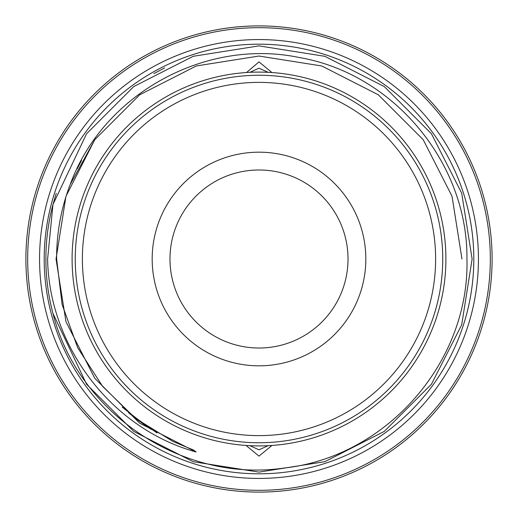 <?xml version="1.0" encoding="UTF-8"?>
<svg xmlns="http://www.w3.org/2000/svg" width="518" height="518" viewBox="0 0 518 518"><rect width="100%" height="100%" fill="white"/><g stroke="black" fill="none" stroke-linecap="round" stroke-linejoin="round"><path stroke-width="0.78" d="M72.099 259A186.901 186.901 0 0 0 259 445.901A186.901 186.901 0 0 0 445.901 259A186.901 186.901 0 0 0 259 72.099A186.901 186.901 0 0 0 72.099 259M39.562 259A219.438 219.438 0 0 0 259 478.438A219.438 219.438 0 0 0 478.438 259A219.438 219.438 0 0 0 259 39.562A219.438 219.438 0 0 0 39.562 259M365.825 259A106.825 106.825 0 0 1 259 365.825A106.825 106.825 0 0 1 152.175 259A106.825 106.825 0 0 1 259 152.175A106.825 106.825 0 0 1 365.825 259M169.982 259A89.018 89.018 0 0 0 259 348.018A89.018 89.018 0 0 0 348.018 259A89.018 89.018 0 0 0 259 169.982A89.018 89.018 0 0 0 169.982 259M435.619 259A176.619 176.619 0 0 0 259 82.381A176.619 176.619 0 0 0 82.381 259A176.619 176.619 0 0 0 259 435.619A176.619 176.619 0 0 0 435.619 259M75.259 259A183.741 183.741 0 0 1 259 75.259A183.741 183.741 0 0 1 442.741 259A183.741 183.741 0 0 1 259 442.741A183.741 183.741 0 0 1 75.259 259M492.1 259A233.1 233.1 0 0 0 259 25.9A233.1 233.1 0 0 0 25.9 259A233.1 233.1 0 0 0 259 492.1A233.1 233.1 0 0 0 492.1 259M490.319 259A231.319 231.319 0 0 0 259 27.681A231.319 231.319 0 0 0 27.681 259A231.319 231.319 0 0 0 259 490.319A231.319 231.319 0 0 0 490.319 259M52.965 204.513A213.118 213.118 0 0 0 52.965 313.487L86.584 384.265L133.735 431.416L193.143 461.687L259 472.118L324.857 461.687L384.265 431.416L431.416 384.265L461.687 324.857L472.118 259L461.687 193.143L431.416 133.735L384.265 86.584L324.857 56.313L259 45.882L193.143 56.313L133.735 86.584L86.584 133.735L52.965 204.513L47.611 259C48.99 346.361 111.687 428.885 196.16 451.994L193.505 450.019L173.096 441.53L135.509 418.389L102.609 386.376L77.713 347.772L62.134 304.597L56.63 259C56.501 233.359 61.014 208.553 70.17 184.583C103.088 93.946 205.251 37.956 298.944 57.453C393.615 73.588 467.994 163.235 466.932 259C469.832 361.564 386.868 456.876 284.233 468.019C182.835 483.132 78.14 413.383 52.965 313.487L86.584 384.265L133.735 431.416L193.143 461.687L259 472.118L324.857 461.687L384.265 431.416L431.416 384.265L461.687 324.857L472.118 259L461.687 193.143L431.416 133.735L384.265 86.584L324.857 56.313L259 45.882L193.143 56.313L133.735 86.584L86.584 133.735L52.965 204.513L56.261 193.318L52.965 204.513L86.584 133.735L133.735 86.584L193.143 56.313L259 45.882L324.857 56.313L384.265 86.584L431.416 133.735L461.687 193.143L472.118 259L461.687 193.143L431.416 133.735L384.265 86.584L324.857 56.313L259 45.882L193.143 56.313L133.735 86.584L86.584 133.735L52.965 204.513L86.584 133.735L133.735 86.584L193.143 56.313L259 45.882L324.857 56.313L384.265 86.584L431.416 133.735L461.687 193.143L472.118 259L461.687 193.143L431.416 133.735L384.265 86.584L324.857 56.313L259 45.882L193.143 56.313L133.735 86.584L86.584 133.735L52.965 204.513M164.594 67.936L153.865 73.621M52.965 313.487L86.584 384.265L133.735 431.416L193.143 461.687L259 472.118L324.857 461.687L384.265 431.416L431.416 384.265L461.687 324.857L472.118 259L461.687 324.857L431.416 384.265L384.265 431.416L324.857 461.687L259 472.118L193.143 461.687L133.735 431.416L86.584 384.265L52.965 313.487L86.584 384.265L133.735 431.416L193.143 461.687L259 472.118L324.857 461.687L384.265 431.416L431.416 384.265L461.687 324.857L472.118 259L461.687 324.857L431.416 384.265L384.265 431.416L324.857 461.687L259 472.118L193.143 461.687L133.735 431.416L86.584 384.265L52.965 313.487M246.549 72.52L259 61.882L271.464 72.144M271.464 445.856L259 456.118L246.536 445.856M44.192 259A214.808 214.808 0 0 1 259 44.192A214.808 214.808 0 0 1 473.808 259A214.808 214.808 0 0 1 259 473.808A214.808 214.808 0 0 1 44.192 259M268.136 445.674L259 449.799L249.864 445.674M249.864 72.326L259 68.201L268.136 72.326M81.514 160.535L77.163 168.829M196.277 65.967L139.698 94.794L94.794 139.698L65.967 196.277L56.035 259L65.967 321.723L94.794 378.302L139.646 423.167L196.16 451.994L139.646 423.167L94.794 378.302L65.967 321.723L56.035 259L65.967 196.277L94.794 139.698L139.698 94.794L196.277 65.967L259 56.035L321.723 65.967L378.302 94.794L423.206 139.698L452.033 196.277L461.965 259L452.033 196.277L423.206 139.698L378.302 94.794L321.723 65.967L259 56.035L196.277 65.967L139.698 94.794L94.794 139.698L65.967 196.277L56.035 259L65.967 321.723L94.794 378.302L139.646 423.167L196.16 451.994L139.646 423.167L94.794 378.302L65.967 321.723L56.035 259L65.967 196.277L94.794 139.698L139.698 94.794L196.277 65.967L259 56.035L321.723 65.967L378.302 94.794L423.206 139.698L452.033 196.277L461.965 259L452.033 196.277L423.206 139.698L378.302 94.794L321.723 65.967M70.17 184.583L94.794 139.698L139.698 94.794L196.277 65.967L259 56.035L321.723 65.967L378.302 94.794L423.206 139.698L452.033 196.277L461.965 259L452.033 196.277L423.206 139.698L378.302 94.794L321.723 65.967L259 56.035L196.277 65.967L139.698 94.794L94.794 139.698L65.967 196.277L56.035 259L65.967 321.723L94.794 378.302L65.967 321.723L56.035 259L65.967 196.277L94.794 139.698L139.698 94.794L196.277 65.967L259 56.035L321.723 65.967L378.302 94.794L423.206 139.698L452.033 196.277L461.965 259L452.033 196.277L423.206 139.698L378.302 94.794L321.723 65.967L259 56.035L196.277 65.967L139.698 94.794L94.794 139.698L65.967 196.277L56.035 259L65.967 321.723L94.794 378.302L139.646 423.167L196.16 451.994M122.144 407.083L147.772 427.188M135.91 418.699L151.178 429.403M129.629 413.655L145.966 425.977M128.535 412.736L156.967 432.944"/></g></svg>
